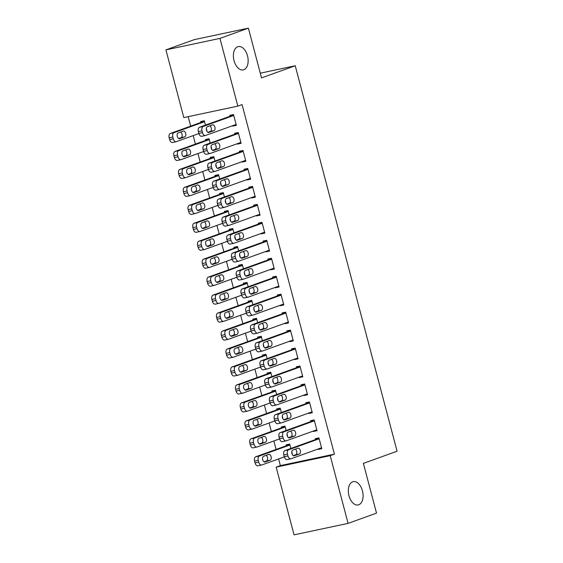 <?xml version="1.0" encoding="UTF-8"?>
<svg xmlns="http://www.w3.org/2000/svg" width="563" height="563" viewBox="0 0 563 563"><rect width="100%" height="100%" fill="white"/><g stroke="black" fill="none" stroke-linecap="round" stroke-linejoin="round"><path stroke-width="0.84" d="M243.8 69.735A11.914 7.122 -102 0 1 243.244 69.896A11.914 7.122 -102 0 1 233.905 60.199A11.914 7.122 -102 0 1 237.727 46.743A11.914 7.122 -102 0 1 238.29 46.588A11.914 7.122 -102 0 1 247.621 56.286A11.914 7.122 -102 0 1 243.8 69.735M358.751 504.786A11.914 7.122 -102 0 1 358.188 504.941A11.914 7.122 -102 0 1 348.849 495.243A11.914 7.122 -102 0 1 352.67 481.794A11.914 7.122 -102 0 1 353.233 481.632A11.914 7.122 -102 0 1 362.572 491.33A11.914 7.122 -102 0 1 358.751 504.786M188.183 116.661L190.681 126.119M193.186 135.599L195.431 144.086M197.93 153.558L200.175 162.045M202.68 171.525L204.918 180.012M207.423 189.485L209.668 197.972M212.174 207.444L214.412 215.932M216.917 225.411L219.162 233.898M221.66 243.371L223.905 251.858M226.41 261.331L228.648 269.818M231.154 279.297L233.399 287.784M235.897 297.257L238.142 305.744M240.647 315.217L242.885 323.704M245.391 333.183L247.636 341.671M250.134 351.143L252.379 359.63M254.884 369.103L257.122 377.597M259.627 387.07L261.872 395.557M264.371 405.029L266.616 413.516M269.121 422.996L271.366 431.483M273.864 440.956L276.109 449.443M278.615 458.915L280.381 465.615L276.166 467.135L330.2 455.664L348.089 523.379L294.062 534.85L276.166 467.135M183.812 117.59L165.923 49.868L219.95 38.397L237.846 106.118L183.812 117.59M219.95 38.397L248.389 28.15L194.355 39.621L165.923 49.868M248.389 28.15L261.535 77.905L295.23 65.758L260.282 73.183M295.23 65.758L397.077 451.23L363.374 463.377L376.52 513.132L348.089 523.379M211.829 149.526L211.09 146.45M205.636 140.405L205.404 139.504L209.049 138.73L210.203 143.086M240.971 142.812L237.452 144.086L241.105 143.312L238.255 132.53L234.609 133.304L234.841 134.205M237.452 144.086L237.347 143.678M221.315 185.452L220.583 182.377M215.129 176.332L214.89 175.431L218.543 174.657L219.697 179.013M250.465 178.738L246.946 180.005L250.598 179.231L247.748 168.457L244.096 169.231L244.335 170.132M246.946 180.005L246.84 179.604M230.809 221.372L230.077 218.296M224.623 212.251L224.384 211.357L228.036 210.583L229.183 214.932M259.958 214.665L256.439 215.932L260.085 215.157L257.242 204.383L253.589 205.157L253.829 206.051M256.439 215.932L256.327 215.53M240.302 257.298L239.564 254.223M234.109 248.177L233.877 247.284L237.53 246.503L238.677 250.859M269.452 250.591L265.926 251.858L269.578 251.084L266.728 240.302L263.083 241.077L263.315 241.977M265.926 251.858L265.82 251.45M249.796 293.224L249.057 290.149M243.603 284.104L243.364 283.203L247.016 282.429L248.17 286.785M278.938 286.511L275.42 287.784L279.072 287.003L276.222 276.229L272.569 277.003L272.809 277.904M275.42 287.784L275.314 287.376M259.283 329.144L258.551 326.076M253.097 320.03L252.857 319.13L256.51 318.355L257.657 322.712M288.432 322.437L284.913 323.704L288.566 322.93L285.715 312.155L282.063 312.929L282.302 313.83M284.913 323.704L284.808 323.303M268.776 365.07L268.037 361.995M262.59 355.95L262.351 355.056L266.003 354.282L267.151 358.631M297.926 358.364L294.407 359.63L298.052 358.856L295.209 348.075L291.557 348.856L291.796 349.75M294.407 359.63L294.294 359.229M278.27 400.997L277.531 397.921M272.077 391.876L271.845 390.975L275.49 390.201L276.644 394.557M307.412 394.283L303.893 395.557L307.546 394.783L304.696 384.001L301.05 384.775L301.282 385.676M303.893 395.557L303.788 395.149M287.756 436.923L287.024 433.848M281.57 427.803L281.331 426.902L284.984 426.128L286.138 430.484M316.906 430.209L313.387 431.476L317.039 430.702L314.189 419.928L310.537 420.702L310.776 421.603M313.387 431.476L313.281 431.075M280.381 465.615L334.408 454.144L242.055 104.598L237.846 106.118M321.656 448.176L318.13 449.443L321.783 448.669L318.932 437.887L315.287 438.661L315.519 439.562M318.13 449.443L318.025 449.035M292.507 454.883L291.768 451.808M286.314 445.762L286.081 444.869L289.727 444.087L290.881 448.444M312.162 412.25L308.644 413.516L312.289 412.742L309.446 401.968L305.793 402.742L306.033 403.636M308.644 413.516L308.531 413.115M283.013 418.956L282.281 415.881M276.827 409.836L276.588 408.942L280.24 408.168L281.387 412.517M302.669 376.323L299.15 377.59L302.803 376.816L299.952 366.041L296.3 366.816L296.539 367.716M299.15 377.59L299.044 377.189M273.519 383.037L272.788 379.962M267.334 373.916L267.094 373.016L270.747 372.242L271.894 376.598M293.175 340.397L289.656 341.671L293.309 340.897L290.459 330.115L286.813 330.889L287.046 331.79M289.656 341.671L289.551 341.262M264.033 347.111L263.294 344.035M257.84 337.99L257.608 337.089L261.253 336.315L262.407 340.671M283.689 304.477L280.163 305.744L283.815 304.97L280.972 294.189L277.32 294.97L277.559 295.864M280.163 305.744L280.057 305.336M254.539 311.184L253.8 308.109M248.353 302.064L248.114 301.17L251.767 300.396L252.914 304.745M274.195 268.551L270.676 269.818L274.322 269.044L271.479 258.269L267.826 259.043L268.065 259.937M270.676 269.818L270.571 269.417M245.046 275.258L244.314 272.189M238.86 266.144L238.621 265.243L242.273 264.469L243.42 268.818M264.701 232.625L261.183 233.898L264.835 233.117L261.985 222.343L258.333 223.117L258.572 224.018M261.183 233.898L261.077 233.49M235.559 239.338L234.82 236.263M229.366 230.218L229.127 229.317L232.779 228.543L233.934 232.899M255.208 196.698L251.689 197.972L255.342 197.198L252.491 186.416L248.846 187.19L249.078 188.091M251.689 197.972L251.584 197.564M226.066 203.412L225.327 200.337M219.873 194.291L219.64 193.391L223.286 192.616L224.44 196.973M245.721 160.779L242.203 162.045L245.848 161.271L243.005 150.497L239.352 151.271L239.592 152.165M242.203 162.045L242.09 161.644M216.572 167.485L215.833 164.41M210.386 158.365L210.147 157.471L213.799 156.697L214.946 161.046M236.228 124.852L232.709 126.119L236.361 125.345L233.511 114.571L229.859 115.345L230.098 116.245M232.709 126.119L232.603 125.718M207.078 131.566L206.347 128.491M200.892 122.445L200.653 121.545L204.306 120.771L205.453 125.127M334.408 454.144L330.2 455.664M321.543 447.768L290.987 458.782A3.723 2.224 78 0 1 290.811 458.831A3.723 2.224 78 0 1 287.932 455.953L287.454 454.151A3.723 2.224 78 0 1 288.615 449.802L319.172 438.788M319.045 438.295L284.962 450.576L288.615 449.802M294.35 455.798A2.977 1.78 -102 0 1 294.21 455.84A2.977 1.78 -102 0 1 291.873 453.412A2.977 1.78 -102 0 1 292.83 450.055L297.883 448.232A2.977 1.78 -102 0 1 298.024 448.19A2.977 1.78 -102 0 1 300.361 450.618A2.977 1.78 -102 0 1 299.403 453.975L294.062 455.861M295.308 449.161A2.977 1.78 -102 0 1 296.828 452.138A2.977 1.78 -102 0 1 295.751 454.756L293.274 455.65M287.334 459.556A3.723 2.224 -102 0 1 287.158 459.605A3.723 2.224 -102 0 1 284.28 456.727L283.801 454.932A3.723 2.224 -102 0 1 284.962 450.576M289.839 444.496L255.757 456.776A3.723 2.224 -102 0 0 254.596 461.132L255.074 462.927A3.723 2.224 -102 0 0 257.953 465.812A3.723 2.224 -102 0 0 258.128 465.756M284.315 456.86L261.781 464.982A3.723 2.224 78 0 1 261.605 465.031A3.723 2.224 78 0 1 258.727 462.153L258.248 460.351A3.723 2.224 78 0 1 259.409 456.002L289.966 444.988M264.068 461.85L266.545 460.956A2.977 1.78 78 0 0 267.622 458.345A2.977 1.78 78 0 0 266.102 455.361M265.145 461.998L270.198 460.182A2.977 1.78 78 0 0 271.155 456.818A2.977 1.78 78 0 0 268.818 454.39A2.977 1.78 78 0 0 268.678 454.432L263.625 456.255A2.977 1.78 78 0 0 262.668 459.619A2.977 1.78 78 0 0 265.004 462.04A2.977 1.78 78 0 0 265.145 461.998L264.856 462.061M316.8 429.808L286.236 440.822A3.723 2.224 78 0 1 286.06 440.871A3.723 2.224 78 0 1 283.182 437.986L282.71 436.191A3.723 2.224 78 0 1 283.865 431.842L314.428 420.828M314.295 420.329L280.212 432.616L283.865 431.842M289.6 437.838A2.977 1.78 -102 0 1 289.459 437.88A2.977 1.78 -102 0 1 287.13 435.452A2.977 1.78 -102 0 1 288.087 432.088L293.14 430.266A2.977 1.78 -102 0 1 293.281 430.231A2.977 1.78 -102 0 1 295.61 432.651A2.977 1.78 -102 0 1 294.66 436.015L289.319 437.901M290.564 431.195A2.977 1.78 -102 0 1 292.084 434.179A2.977 1.78 -102 0 1 291.008 436.789L288.53 437.683M282.591 441.596A3.723 2.224 -102 0 1 282.415 441.645A3.723 2.224 -102 0 1 279.529 438.76L279.058 436.965A3.723 2.224 -102 0 1 280.212 432.616M312.057 411.842L281.493 422.855A3.723 2.224 78 0 1 281.317 422.912A3.723 2.224 78 0 1 278.439 420.026L277.96 418.232A3.723 2.224 78 0 1 279.121 413.875L309.678 402.862M309.551 402.369L275.469 414.65L279.121 413.875M284.857 419.878A2.977 1.78 -102 0 1 284.716 419.914A2.977 1.78 -102 0 1 282.38 417.493A2.977 1.78 -102 0 1 283.337 414.129L288.397 412.306A2.977 1.78 -102 0 1 288.538 412.264A2.977 1.78 -102 0 1 290.867 414.692A2.977 1.78 -102 0 1 289.91 418.056L284.568 419.935M285.814 413.235A2.977 1.78 -102 0 1 287.334 416.219A2.977 1.78 -102 0 1 286.264 418.83L283.78 419.724M277.841 423.636A3.723 2.224 -102 0 1 277.665 423.686A3.723 2.224 -102 0 1 274.786 420.8L274.315 419.006A3.723 2.224 -102 0 1 275.469 414.65M285.089 426.536L251.014 438.816A3.723 2.224 -102 0 0 249.852 443.165L250.331 444.967A3.723 2.224 -102 0 0 253.209 447.845A3.723 2.224 -102 0 0 253.385 447.796M279.572 438.901L257.031 447.022A3.723 2.224 78 0 1 256.855 447.071A3.723 2.224 78 0 1 253.976 444.186L253.505 442.391A3.723 2.224 78 0 1 254.659 438.042L285.223 427.028M259.325 443.883L261.802 442.99A2.977 1.78 78 0 0 262.879 440.379A2.977 1.78 78 0 0 261.359 437.395M260.395 444.038L265.454 442.215A2.977 1.78 78 0 0 266.405 438.851A2.977 1.78 78 0 0 264.075 436.431A2.977 1.78 78 0 0 263.934 436.466L258.881 438.288A2.977 1.78 78 0 0 257.924 441.652A2.977 1.78 78 0 0 260.254 444.08A2.977 1.78 78 0 0 260.395 444.038L260.113 444.101M280.346 408.569L246.263 420.857A3.723 2.224 -102 0 0 245.109 425.206L245.581 427A3.723 2.224 -102 0 0 248.459 429.886A3.723 2.224 -102 0 0 248.635 429.836M274.821 420.934L252.287 429.062A3.723 2.224 78 0 1 252.111 429.112A3.723 2.224 78 0 1 249.233 426.226L248.755 424.432A3.723 2.224 78 0 1 249.916 420.075L280.473 409.062M254.575 425.924L257.059 425.03A2.977 1.78 78 0 0 258.128 422.419A2.977 1.78 78 0 0 256.615 419.435M255.651 426.078L260.704 424.256A2.977 1.78 78 0 0 261.661 420.892A2.977 1.78 78 0 0 259.332 418.464A2.977 1.78 78 0 0 259.191 418.506L254.131 420.329A2.977 1.78 78 0 0 253.181 423.693A2.977 1.78 78 0 0 255.511 426.114A2.977 1.78 78 0 0 255.651 426.078L255.37 426.135M307.307 393.882L276.75 404.896A3.723 2.224 78 0 1 276.574 404.945A3.723 2.224 78 0 1 273.695 402.066L273.217 400.265A3.723 2.224 78 0 1 274.371 395.916L304.935 384.902M304.808 384.409L270.726 396.69L274.371 395.916M280.114 401.912A2.977 1.78 -102 0 1 279.973 401.954A2.977 1.78 -102 0 1 277.636 399.526A2.977 1.78 -102 0 1 278.594 396.169L283.646 394.346A2.977 1.78 -102 0 1 283.787 394.304A2.977 1.78 -102 0 1 286.124 396.732A2.977 1.78 -102 0 1 285.167 400.089L279.825 401.975M281.071 395.275A2.977 1.78 -102 0 1 282.591 398.252A2.977 1.78 -102 0 1 281.514 400.87L279.037 401.757M273.097 405.67A3.723 2.224 -102 0 1 272.921 405.719A3.723 2.224 -102 0 1 270.043 402.841L269.564 401.039A3.723 2.224 -102 0 1 270.726 396.69M302.563 375.922L271.999 386.936A3.723 2.224 78 0 1 271.823 386.985A3.723 2.224 78 0 1 268.945 384.1L268.474 382.305A3.723 2.224 78 0 1 269.628 377.956L300.192 366.935M300.058 366.443L265.975 378.73L269.628 377.956M275.363 383.952A2.977 1.78 -102 0 1 275.223 383.994A2.977 1.78 -102 0 1 272.893 381.566A2.977 1.78 -102 0 1 273.85 378.202L278.903 376.38A2.977 1.78 -102 0 1 279.044 376.344A2.977 1.78 -102 0 1 281.373 378.765A2.977 1.78 -102 0 1 280.423 382.129L275.082 384.015M276.327 377.309A2.977 1.78 -102 0 1 277.841 380.292A2.977 1.78 -102 0 1 276.771 382.903L274.294 383.797M268.354 387.71A3.723 2.224 -102 0 1 268.178 387.759A3.723 2.224 -102 0 1 265.293 384.874L264.821 383.079A3.723 2.224 -102 0 1 265.975 378.73M275.603 390.609L241.52 402.89A3.723 2.224 -102 0 0 240.359 407.246L240.837 409.041A3.723 2.224 -102 0 0 243.716 411.926A3.723 2.224 -102 0 0 243.892 411.87M270.078 402.974L247.544 411.096A3.723 2.224 78 0 1 247.368 411.145A3.723 2.224 78 0 1 244.49 408.266L244.011 406.465A3.723 2.224 78 0 1 245.172 402.116L275.729 391.102M249.831 407.964L252.308 407.07A2.977 1.78 78 0 0 253.385 404.452A2.977 1.78 78 0 0 251.865 401.475M250.908 408.112L255.961 406.296A2.977 1.78 78 0 0 256.918 402.932A2.977 1.78 78 0 0 254.582 400.504A2.977 1.78 78 0 0 254.441 400.546L249.388 402.369A2.977 1.78 78 0 0 248.431 405.726A2.977 1.78 78 0 0 250.767 408.154A2.977 1.78 78 0 0 250.908 408.112L250.619 408.175M270.852 372.643L236.77 384.93A3.723 2.224 -102 0 0 235.615 389.279L236.087 391.074A3.723 2.224 -102 0 0 238.972 393.959A3.723 2.224 -102 0 0 239.148 393.91M265.335 385.015L242.794 393.136A3.723 2.224 78 0 1 242.618 393.185A3.723 2.224 78 0 1 239.739 390.3L239.268 388.505A3.723 2.224 78 0 1 240.422 384.156L270.986 373.142M245.088 389.997L247.565 389.103A2.977 1.78 78 0 0 248.642 386.492A2.977 1.78 78 0 0 247.122 383.509M246.158 390.152L251.218 388.329A2.977 1.78 78 0 0 252.168 384.965A2.977 1.78 78 0 0 249.838 382.544A2.977 1.78 78 0 0 249.698 382.58L244.645 384.402A2.977 1.78 78 0 0 243.688 387.766A2.977 1.78 78 0 0 246.017 390.194A2.977 1.78 78 0 0 246.158 390.152L245.876 390.215M297.82 357.955L267.256 368.969A3.723 2.224 78 0 1 267.08 369.025A3.723 2.224 78 0 1 264.202 366.14L263.723 364.345A3.723 2.224 78 0 1 264.884 359.989L295.441 348.976M295.315 348.483L261.232 360.763L264.884 359.989M270.62 365.992A2.977 1.78 -102 0 1 270.479 366.027A2.977 1.78 -102 0 1 268.143 363.607A2.977 1.78 -102 0 1 269.1 360.243L274.153 358.42A2.977 1.78 -102 0 1 274.294 358.378A2.977 1.78 -102 0 1 276.63 360.806A2.977 1.78 -102 0 1 275.673 364.17L270.331 366.049M271.577 359.349A2.977 1.78 -102 0 1 273.097 362.333A2.977 1.78 -102 0 1 272.02 364.944L269.543 365.837M263.604 369.75A3.723 2.224 -102 0 1 263.428 369.8A3.723 2.224 -102 0 1 260.549 366.914L260.078 365.12A3.723 2.224 -102 0 1 261.232 360.763M266.109 354.683L232.026 366.963A3.723 2.224 -102 0 0 230.872 371.32L231.344 373.114A3.723 2.224 -102 0 0 234.222 376A3.723 2.224 -102 0 0 234.398 375.95M260.585 367.048L238.05 375.176A3.723 2.224 78 0 1 237.875 375.225A3.723 2.224 78 0 1 234.996 372.34L234.518 370.545A3.723 2.224 78 0 1 235.679 366.189L266.236 355.176M240.338 372.037L242.822 371.144A2.977 1.78 78 0 0 243.892 368.533A2.977 1.78 78 0 0 242.371 365.549M241.414 372.192L246.467 370.37A2.977 1.78 78 0 0 247.424 367.006A2.977 1.78 78 0 0 245.088 364.578A2.977 1.78 78 0 0 244.947 364.62L239.894 366.443A2.977 1.78 78 0 0 238.937 369.807A2.977 1.78 78 0 0 241.274 372.227A2.977 1.78 78 0 0 241.414 372.192L241.126 372.249M293.07 339.996L262.513 351.009A3.723 2.224 78 0 1 262.337 351.059A3.723 2.224 78 0 1 259.452 348.173L258.98 346.379A3.723 2.224 78 0 1 260.134 342.03L290.698 331.016M290.564 330.523L256.489 342.804L260.134 342.03M265.877 348.025A2.977 1.78 -102 0 1 265.736 348.068A2.977 1.78 -102 0 1 263.4 345.64A2.977 1.78 -102 0 1 264.357 342.276L269.41 340.46A2.977 1.78 -102 0 1 269.55 340.418A2.977 1.78 -102 0 1 271.887 342.839A2.977 1.78 -102 0 1 270.93 346.203L265.588 348.089M266.834 341.382A2.977 1.78 -102 0 1 268.354 344.366A2.977 1.78 -102 0 1 267.277 346.977L264.8 347.871M258.86 351.784A3.723 2.224 -102 0 1 258.684 351.833A3.723 2.224 -102 0 1 255.806 348.954L255.328 347.153A3.723 2.224 -102 0 1 256.489 342.804M261.366 336.723L227.283 349.004A3.723 2.224 -102 0 0 226.122 353.353L226.6 355.154A3.723 2.224 -102 0 0 229.479 358.033A3.723 2.224 -102 0 0 229.655 357.984M255.841 349.088L233.307 357.209A3.723 2.224 78 0 1 233.131 357.259A3.723 2.224 78 0 1 230.246 354.38L229.774 352.579A3.723 2.224 78 0 1 230.929 348.23L261.492 337.216M235.594 354.078L238.072 353.184A2.977 1.78 78 0 0 239.148 350.566A2.977 1.78 78 0 0 237.628 347.589M236.671 354.226L241.724 352.403A2.977 1.78 78 0 0 242.681 349.046A2.977 1.78 78 0 0 240.345 346.618A2.977 1.78 78 0 0 240.204 346.66L235.151 348.483A2.977 1.78 78 0 0 234.194 351.84A2.977 1.78 78 0 0 236.53 354.268A2.977 1.78 78 0 0 236.671 354.226L236.383 354.289M288.326 322.036L257.763 333.05A3.723 2.224 78 0 1 257.587 333.099A3.723 2.224 78 0 1 254.708 330.214L254.237 328.419A3.723 2.224 78 0 1 255.391 324.07L285.955 313.049M285.821 312.556L251.738 324.844L255.391 324.07M261.126 330.066A2.977 1.78 -102 0 1 260.986 330.108A2.977 1.78 -102 0 1 258.656 327.68A2.977 1.78 -102 0 1 259.606 324.316L264.666 322.493A2.977 1.78 -102 0 1 264.807 322.451A2.977 1.78 -102 0 1 267.136 324.879A2.977 1.78 -102 0 1 266.186 328.243L260.845 330.122M262.091 323.422A2.977 1.78 -102 0 1 263.604 326.406A2.977 1.78 -102 0 1 262.534 329.017L260.057 329.911M254.11 333.824A3.723 2.224 -102 0 1 253.934 333.873A3.723 2.224 -102 0 1 251.056 330.988L250.584 329.193A3.723 2.224 -102 0 1 251.738 324.844M256.615 318.757L222.533 331.044A3.723 2.224 -102 0 0 221.379 335.393L221.85 337.188A3.723 2.224 -102 0 0 224.736 340.073A3.723 2.224 -102 0 0 224.911 340.024M251.098 331.128L228.557 339.25A3.723 2.224 78 0 1 228.381 339.299A3.723 2.224 78 0 1 225.503 336.414L225.031 334.619A3.723 2.224 78 0 1 226.185 330.27L256.749 319.249M230.851 336.111L233.328 335.217A2.977 1.78 78 0 0 234.398 332.606A2.977 1.78 78 0 0 232.885 329.622M231.921 336.266L236.981 334.443A2.977 1.78 78 0 0 237.931 331.079A2.977 1.78 78 0 0 235.601 328.658A2.977 1.78 78 0 0 235.461 328.693L230.401 330.516A2.977 1.78 78 0 0 229.451 333.88A2.977 1.78 78 0 0 231.78 336.308A2.977 1.78 78 0 0 231.921 336.266L231.639 336.329M283.576 304.069L253.019 315.083A3.723 2.224 78 0 1 252.843 315.132A3.723 2.224 78 0 1 249.965 312.254L249.486 310.452A3.723 2.224 78 0 1 250.648 306.103L281.204 295.089M281.078 294.597L246.995 306.877L250.648 306.103M256.383 312.099A2.977 1.78 -102 0 1 256.242 312.141A2.977 1.78 -102 0 1 253.906 309.72A2.977 1.78 -102 0 1 254.863 306.356L259.916 304.534A2.977 1.78 -102 0 1 260.057 304.492A2.977 1.78 -102 0 1 262.393 306.919A2.977 1.78 -102 0 1 261.436 310.283L256.095 312.162M257.34 305.463A2.977 1.78 -102 0 1 258.86 308.447A2.977 1.78 -102 0 1 257.784 311.058L255.306 311.951M249.367 315.857A3.723 2.224 -102 0 1 249.191 315.913A3.723 2.224 -102 0 1 246.312 313.028L245.841 311.233A3.723 2.224 -102 0 1 246.995 306.877M251.872 300.797L217.79 313.077A3.723 2.224 -102 0 0 216.635 317.433L217.107 319.228A3.723 2.224 -102 0 0 219.985 322.113A3.723 2.224 -102 0 0 220.161 322.064M246.348 313.162L223.814 321.283A3.723 2.224 78 0 1 223.638 321.339A3.723 2.224 78 0 1 220.759 318.454L220.281 316.659A3.723 2.224 78 0 1 221.442 312.303L251.999 301.289M226.101 318.151L228.578 317.258A2.977 1.78 78 0 0 229.655 314.647A2.977 1.78 78 0 0 228.135 311.663M227.178 318.306L232.23 316.483A2.977 1.78 78 0 0 233.188 313.119A2.977 1.78 78 0 0 230.851 310.692A2.977 1.78 78 0 0 230.71 310.734L225.657 312.556A2.977 1.78 78 0 0 224.7 315.92A2.977 1.78 78 0 0 227.037 318.341A2.977 1.78 78 0 0 227.178 318.306L226.889 318.362M278.833 286.11L248.269 297.123A3.723 2.224 78 0 1 248.1 297.173A3.723 2.224 78 0 1 245.215 294.287L244.743 292.493A3.723 2.224 78 0 1 245.897 288.143L276.461 277.13M276.327 276.637L242.252 288.918L245.897 288.143M251.64 294.139A2.977 1.78 -102 0 1 251.499 294.182A2.977 1.78 -102 0 1 249.163 291.754A2.977 1.78 -102 0 1 250.12 288.39L255.173 286.567A2.977 1.78 -102 0 1 255.313 286.532A2.977 1.78 -102 0 1 257.65 288.953A2.977 1.78 -102 0 1 256.693 292.317L251.351 294.203M252.597 287.496A2.977 1.78 -102 0 1 254.117 290.48A2.977 1.78 -102 0 1 253.04 293.091L250.563 293.985M244.624 297.897A3.723 2.224 -102 0 1 244.448 297.947A3.723 2.224 -102 0 1 241.569 295.068L241.091 293.267A3.723 2.224 -102 0 1 242.252 288.918M247.122 282.837L213.046 295.118A3.723 2.224 -102 0 0 211.885 299.467L212.364 301.268A3.723 2.224 -102 0 0 215.242 304.147A3.723 2.224 -102 0 0 215.418 304.097M241.604 295.202L219.07 303.323A3.723 2.224 78 0 1 218.894 303.373A3.723 2.224 78 0 1 216.009 300.487L215.538 298.693A3.723 2.224 78 0 1 216.692 294.343L247.256 283.33M221.358 300.185L223.835 299.291A2.977 1.78 78 0 0 224.911 296.68A2.977 1.78 78 0 0 223.391 293.703M222.434 300.339L227.487 298.517A2.977 1.78 78 0 0 228.444 295.153A2.977 1.78 78 0 0 226.108 292.732A2.977 1.78 78 0 0 225.967 292.774L220.914 294.59A2.977 1.78 78 0 0 219.957 297.954A2.977 1.78 78 0 0 222.294 300.382A2.977 1.78 78 0 0 222.434 300.339L222.146 300.403M274.09 268.143L243.526 279.164A3.723 2.224 78 0 1 243.35 279.213A3.723 2.224 78 0 1 240.471 276.327L240 274.533A3.723 2.224 78 0 1 241.154 270.177L271.718 259.163M271.584 258.67L237.502 270.958L241.154 270.177M246.89 276.18A2.977 1.78 -102 0 1 246.749 276.215A2.977 1.78 -102 0 1 244.419 273.794A2.977 1.78 -102 0 1 245.369 270.43L250.429 268.607A2.977 1.78 -102 0 1 250.57 268.565A2.977 1.78 -102 0 1 252.9 270.993A2.977 1.78 -102 0 1 251.942 274.357L246.608 276.236M247.854 269.536A2.977 1.78 -102 0 1 249.367 272.52A2.977 1.78 -102 0 1 248.297 275.131L245.813 276.025M239.873 279.938A3.723 2.224 -102 0 1 239.697 279.987A3.723 2.224 -102 0 1 236.819 277.102L236.347 275.307A3.723 2.224 -102 0 1 237.502 270.958M242.379 264.87L208.296 277.158A3.723 2.224 -102 0 0 207.142 281.507L207.613 283.302A3.723 2.224 -102 0 0 210.492 286.187A3.723 2.224 -102 0 0 210.668 286.138M236.861 277.242L214.32 285.364A3.723 2.224 78 0 1 214.144 285.413A3.723 2.224 78 0 1 211.266 282.527L210.794 280.733A3.723 2.224 78 0 1 211.948 276.384L242.512 265.363M216.607 282.225L219.091 281.331A2.977 1.78 78 0 0 220.161 278.72A2.977 1.78 78 0 0 218.648 275.736M217.684 282.38L222.737 280.557A2.977 1.78 78 0 0 223.694 277.193A2.977 1.78 78 0 0 221.365 274.772A2.977 1.78 78 0 0 221.224 274.807L216.164 276.63A2.977 1.78 78 0 0 215.214 279.994A2.977 1.78 78 0 0 217.543 282.422A2.977 1.78 78 0 0 217.684 282.38L217.402 282.436M269.339 250.183L238.782 261.197A3.723 2.224 78 0 1 238.606 261.246A3.723 2.224 78 0 1 235.728 258.368L235.25 256.566A3.723 2.224 78 0 1 236.411 252.217L266.968 241.203M266.841 240.711L232.758 252.991L236.411 252.217M242.146 258.213A2.977 1.78 -102 0 1 242.006 258.255A2.977 1.78 -102 0 1 239.669 255.827A2.977 1.78 -102 0 1 240.626 252.47L245.679 250.648A2.977 1.78 -102 0 1 245.82 250.605A2.977 1.78 -102 0 1 248.156 253.033A2.977 1.78 -102 0 1 247.199 256.397L241.858 258.276M243.103 251.577A2.977 1.78 -102 0 1 244.624 254.553A2.977 1.78 -102 0 1 243.547 257.171L241.07 258.065M235.13 261.971A3.723 2.224 -102 0 1 234.954 262.027A3.723 2.224 -102 0 1 232.076 259.142L231.597 257.347A3.723 2.224 -102 0 1 232.758 252.991M237.635 246.911L203.553 259.191A3.723 2.224 -102 0 0 202.391 263.547L202.87 265.342A3.723 2.224 -102 0 0 205.748 268.227A3.723 2.224 -102 0 0 205.924 268.178M232.111 259.276L209.577 267.397A3.723 2.224 78 0 1 209.401 267.446A3.723 2.224 78 0 1 206.522 264.568L206.044 262.773A3.723 2.224 78 0 1 207.205 258.417L237.762 247.403M211.864 264.265L214.341 263.371A2.977 1.78 78 0 0 215.418 260.76A2.977 1.78 78 0 0 213.898 257.777M212.941 264.42L217.994 262.597A2.977 1.78 78 0 0 218.951 259.233A2.977 1.78 78 0 0 216.614 256.805A2.977 1.78 78 0 0 216.474 256.848L211.421 258.67A2.977 1.78 78 0 0 210.463 262.034A2.977 1.78 78 0 0 212.8 264.455A2.977 1.78 78 0 0 212.941 264.42L212.652 264.476M264.596 232.223L234.032 243.237A3.723 2.224 78 0 1 233.856 243.286A3.723 2.224 78 0 1 230.978 240.401L230.506 238.606A3.723 2.224 78 0 1 231.66 234.257L262.224 223.244M262.091 222.744L228.008 235.031L231.66 234.257M237.396 240.253A2.977 1.78 -102 0 1 237.255 240.295A2.977 1.78 -102 0 1 234.926 237.868A2.977 1.78 -102 0 1 235.883 234.504L240.936 232.681A2.977 1.78 -102 0 1 241.077 232.646A2.977 1.78 -102 0 1 243.406 235.067A2.977 1.78 -102 0 1 242.456 238.43L237.114 240.317M238.36 233.61A2.977 1.78 -102 0 1 239.88 236.594A2.977 1.78 -102 0 1 238.803 239.205L236.326 240.098M230.387 244.011A3.723 2.224 -102 0 1 230.211 244.06A3.723 2.224 -102 0 1 227.332 241.175L226.854 239.381A3.723 2.224 -102 0 1 228.008 235.031M232.885 228.951L198.809 241.231A3.723 2.224 -102 0 0 197.648 245.581L198.127 247.382A3.723 2.224 -102 0 0 201.005 250.261A3.723 2.224 -102 0 0 201.181 250.211M227.368 241.316L204.826 249.437A3.723 2.224 78 0 1 204.65 249.486A3.723 2.224 78 0 1 201.772 246.601L201.301 244.806A3.723 2.224 78 0 1 202.455 240.457L233.019 229.444M207.121 246.298L209.598 245.405A2.977 1.78 78 0 0 210.675 242.794A2.977 1.78 78 0 0 209.154 239.81M208.19 246.453L213.25 244.631A2.977 1.78 78 0 0 214.207 241.267A2.977 1.78 78 0 0 211.871 238.846A2.977 1.78 78 0 0 211.73 238.888L206.677 240.704A2.977 1.78 78 0 0 205.72 244.068A2.977 1.78 78 0 0 208.05 246.495A2.977 1.78 78 0 0 208.19 246.453L207.909 246.517M259.853 214.257L229.289 225.277A3.723 2.224 78 0 1 229.113 225.327A3.723 2.224 78 0 1 226.235 222.441L225.756 220.647A3.723 2.224 78 0 1 226.917 216.291L257.474 205.277M257.347 204.784L223.265 217.065L226.917 216.291M232.653 222.294A2.977 1.78 -102 0 1 232.512 222.329A2.977 1.78 -102 0 1 230.183 219.908A2.977 1.78 -102 0 1 231.133 216.544L236.193 214.721A2.977 1.78 -102 0 1 236.333 214.679A2.977 1.78 -102 0 1 238.663 217.107A2.977 1.78 -102 0 1 237.706 220.471L232.371 222.35M233.61 215.65A2.977 1.78 -102 0 1 235.13 218.634A2.977 1.78 -102 0 1 234.06 221.245L231.576 222.139M225.636 226.052A3.723 2.224 -102 0 1 225.46 226.101A3.723 2.224 -102 0 1 222.582 223.215L222.111 221.421A3.723 2.224 -102 0 1 223.265 217.065M228.142 210.984L194.059 223.272A3.723 2.224 -102 0 0 192.905 227.621L193.376 229.415A3.723 2.224 -102 0 0 196.255 232.301A3.723 2.224 -102 0 0 196.431 232.252M222.624 223.349L200.083 231.477A3.723 2.224 78 0 1 199.907 231.527A3.723 2.224 78 0 1 197.029 228.641L196.557 226.847A3.723 2.224 78 0 1 197.712 222.491L228.275 211.477M202.37 228.339L204.855 227.445A2.977 1.78 78 0 0 205.924 224.834A2.977 1.78 78 0 0 204.411 221.85M203.447 228.494L208.5 226.671A2.977 1.78 78 0 0 209.457 223.307A2.977 1.78 78 0 0 207.128 220.879A2.977 1.78 78 0 0 206.987 220.921L201.927 222.744A2.977 1.78 78 0 0 200.977 226.108A2.977 1.78 78 0 0 203.306 228.529A2.977 1.78 78 0 0 203.447 228.494L203.166 228.55M255.102 196.297L224.546 207.311A3.723 2.224 78 0 1 224.37 207.36A3.723 2.224 78 0 1 221.491 204.482L221.013 202.68A3.723 2.224 78 0 1 222.167 198.331L252.731 187.317M252.604 186.825L218.521 199.105L222.167 198.331M227.909 204.327A2.977 1.78 -102 0 1 227.769 204.369A2.977 1.78 -102 0 1 225.432 201.941A2.977 1.78 -102 0 1 226.389 198.584L231.442 196.761A2.977 1.78 -102 0 1 231.583 196.719A2.977 1.78 -102 0 1 233.919 199.147A2.977 1.78 -102 0 1 232.962 202.504L227.621 204.39M228.867 197.69A2.977 1.78 -102 0 1 230.387 200.667A2.977 1.78 -102 0 1 229.31 203.285L226.833 204.179M220.893 208.085A3.723 2.224 -102 0 1 220.717 208.134A3.723 2.224 -102 0 1 217.839 205.256L217.36 203.454A3.723 2.224 -102 0 1 218.521 199.105M223.398 193.025L189.316 205.305A3.723 2.224 -102 0 0 188.155 209.661L188.633 211.456A3.723 2.224 -102 0 0 191.511 214.341A3.723 2.224 -102 0 0 191.687 214.285M217.874 205.389L195.34 213.511A3.723 2.224 78 0 1 195.164 213.56A3.723 2.224 78 0 1 192.286 210.682L191.807 208.88A3.723 2.224 78 0 1 192.968 204.531L223.525 193.517M197.627 210.379L200.104 209.485A2.977 1.78 78 0 0 201.181 206.867A2.977 1.78 78 0 0 199.661 203.89M198.704 210.527L203.757 208.711A2.977 1.78 78 0 0 204.714 205.347A2.977 1.78 78 0 0 202.377 202.919A2.977 1.78 78 0 0 202.237 202.961L197.184 204.784A2.977 1.78 78 0 0 196.227 208.148A2.977 1.78 78 0 0 198.563 210.569A2.977 1.78 78 0 0 198.704 210.527L198.415 210.59M250.359 178.337L219.795 189.351A3.723 2.224 78 0 1 219.619 189.4A3.723 2.224 78 0 1 216.741 186.515L216.269 184.72A3.723 2.224 78 0 1 217.424 180.371L247.987 169.35M247.854 168.858L213.771 181.145L217.424 180.371M223.159 186.367A2.977 1.78 -102 0 1 223.018 186.409A2.977 1.78 -102 0 1 220.689 183.981A2.977 1.78 -102 0 1 221.646 180.617L226.699 178.795A2.977 1.78 -102 0 1 226.84 178.76A2.977 1.78 -102 0 1 229.169 181.18A2.977 1.78 -102 0 1 228.219 184.544L222.878 186.43M224.123 179.724A2.977 1.78 -102 0 1 225.643 182.708A2.977 1.78 -102 0 1 224.567 185.318L222.089 186.212M216.15 190.125A3.723 2.224 -102 0 1 215.974 190.174A3.723 2.224 -102 0 1 213.088 187.289L212.617 185.494A3.723 2.224 -102 0 1 213.771 181.145M218.648 175.058L184.565 187.345A3.723 2.224 -102 0 0 183.411 191.694L183.883 193.489A3.723 2.224 -102 0 0 186.768 196.374A3.723 2.224 -102 0 0 186.944 196.325M213.131 187.43L190.59 195.551A3.723 2.224 78 0 1 190.414 195.6A3.723 2.224 78 0 1 187.535 192.715L187.064 190.92A3.723 2.224 78 0 1 188.218 186.571L218.782 175.557M192.884 192.412L195.361 191.519A2.977 1.78 78 0 0 196.438 188.908A2.977 1.78 78 0 0 194.918 185.924M193.954 192.567L199.013 190.744A2.977 1.78 78 0 0 199.964 187.38A2.977 1.78 78 0 0 197.634 184.96A2.977 1.78 78 0 0 197.493 184.995L192.44 186.817A2.977 1.78 78 0 0 191.483 190.181A2.977 1.78 78 0 0 193.813 192.609A2.977 1.78 78 0 0 193.954 192.567L193.672 192.63M245.616 160.371L215.052 171.384A3.723 2.224 78 0 1 214.876 171.441A3.723 2.224 78 0 1 211.998 168.555L211.519 166.761A3.723 2.224 78 0 1 212.68 162.404L243.237 151.391M243.11 150.898L209.028 163.179L212.68 162.404M218.416 168.407A2.977 1.78 -102 0 1 218.275 168.443A2.977 1.78 -102 0 1 215.939 166.022A2.977 1.78 -102 0 1 216.896 162.658L221.949 160.835A2.977 1.78 -102 0 1 222.089 160.793A2.977 1.78 -102 0 1 224.426 163.221A2.977 1.78 -102 0 1 223.469 166.585L218.127 168.464M219.373 161.764A2.977 1.78 -102 0 1 220.893 164.748A2.977 1.78 -102 0 1 219.823 167.359L217.339 168.253M211.399 172.165A3.723 2.224 -102 0 1 211.224 172.215A3.723 2.224 -102 0 1 208.345 169.329L207.874 167.535A3.723 2.224 -102 0 1 209.028 163.179M213.905 157.098L179.822 169.386A3.723 2.224 -102 0 0 178.668 173.735L179.14 175.529A3.723 2.224 -102 0 0 182.018 178.415A3.723 2.224 -102 0 0 182.194 178.365M208.38 169.463L185.846 177.591A3.723 2.224 78 0 1 185.67 177.641A3.723 2.224 78 0 1 182.792 174.755L182.313 172.961A3.723 2.224 78 0 1 183.475 168.604L214.031 157.591M188.133 174.453L190.618 173.559A2.977 1.78 78 0 0 191.687 170.948A2.977 1.78 78 0 0 190.167 167.964M189.21 174.607L194.263 172.785A2.977 1.78 78 0 0 195.22 169.421A2.977 1.78 78 0 0 192.884 166.993A2.977 1.78 78 0 0 192.75 167.035L187.69 168.858A2.977 1.78 78 0 0 186.733 172.222A2.977 1.78 78 0 0 189.069 174.643A2.977 1.78 78 0 0 189.21 174.607L188.922 174.664M240.865 142.411L210.309 153.425A3.723 2.224 78 0 1 210.133 153.474A3.723 2.224 78 0 1 207.247 150.588L206.776 148.794A3.723 2.224 78 0 1 207.93 144.445L238.494 133.431M238.36 132.938L204.285 145.219L207.93 144.445M213.673 150.441A2.977 1.78 -102 0 1 213.532 150.483A2.977 1.78 -102 0 1 211.195 148.055A2.977 1.78 -102 0 1 212.152 144.691L217.205 142.875A2.977 1.78 -102 0 1 217.346 142.833A2.977 1.78 -102 0 1 219.683 145.254A2.977 1.78 -102 0 1 218.726 148.618L213.384 150.504M214.63 143.804A2.977 1.78 -102 0 1 216.15 146.781A2.977 1.78 -102 0 1 215.073 149.392L212.596 150.286M206.656 154.199A3.723 2.224 -102 0 1 206.48 154.248A3.723 2.224 -102 0 1 203.602 151.37L203.123 149.568A3.723 2.224 -102 0 1 204.285 145.219M209.162 139.138L175.079 151.419A3.723 2.224 -102 0 0 173.918 155.775L174.396 157.57A3.723 2.224 -102 0 0 177.275 160.448A3.723 2.224 -102 0 0 177.451 160.399M203.637 151.503L181.103 159.625A3.723 2.224 78 0 1 180.927 159.674A3.723 2.224 78 0 1 178.042 156.796L177.57 154.994A3.723 2.224 78 0 1 178.724 150.645L209.288 139.631M183.39 156.493L185.867 155.599A2.977 1.78 78 0 0 186.944 152.981A2.977 1.78 78 0 0 185.424 150.004M184.467 156.641L189.52 154.818A2.977 1.78 78 0 0 190.477 151.461A2.977 1.78 78 0 0 188.141 149.033A2.977 1.78 78 0 0 188 149.075L182.947 150.898A2.977 1.78 78 0 0 181.99 154.255A2.977 1.78 78 0 0 184.326 156.683A2.977 1.78 78 0 0 184.467 156.641L184.178 156.704M236.122 124.451L205.558 135.465A3.723 2.224 78 0 1 205.382 135.514A3.723 2.224 78 0 1 202.504 132.629L202.033 130.834A3.723 2.224 78 0 1 203.187 126.485L233.751 115.464M233.617 114.972L199.534 127.259L203.187 126.485M208.922 132.481A2.977 1.78 -102 0 1 208.782 132.523A2.977 1.78 -102 0 1 206.452 130.095A2.977 1.78 -102 0 1 207.402 126.731L212.462 124.909A2.977 1.78 -102 0 1 212.603 124.873A2.977 1.78 -102 0 1 214.932 127.294A2.977 1.78 -102 0 1 213.982 130.658L208.641 132.537M209.886 125.838A2.977 1.78 -102 0 1 211.399 128.821A2.977 1.78 -102 0 1 210.33 131.432L207.853 132.326M201.906 136.239A3.723 2.224 -102 0 1 201.737 136.288A3.723 2.224 -102 0 1 198.852 133.403L198.38 131.608A3.723 2.224 -102 0 1 199.534 127.259M204.411 121.172L170.329 133.459A3.723 2.224 -102 0 0 169.174 137.808L169.646 139.603A3.723 2.224 -102 0 0 172.531 142.488A3.723 2.224 -102 0 0 172.707 142.439M198.894 133.544L176.353 141.665A3.723 2.224 78 0 1 176.177 141.714A3.723 2.224 78 0 1 173.298 138.829L172.827 137.034A3.723 2.224 78 0 1 173.981 132.685L204.545 121.671M178.647 138.526L181.124 137.632A2.977 1.78 78 0 0 182.194 135.021A2.977 1.78 78 0 0 180.681 132.038M179.717 138.681L184.777 136.858A2.977 1.78 78 0 0 185.727 133.494A2.977 1.78 78 0 0 183.397 131.073A2.977 1.78 78 0 0 183.256 131.109L178.204 132.931A2.977 1.78 78 0 0 177.246 136.295A2.977 1.78 78 0 0 179.576 138.723A2.977 1.78 78 0 0 179.717 138.681L179.435 138.744M284.28 456.727L287.932 455.953M283.801 454.932L287.454 454.151M299.403 453.975L295.751 454.756M259.409 456.002L255.757 456.776M258.248 460.351L254.596 461.132M258.727 462.153L255.074 462.927M266.545 460.956L270.198 460.182M279.529 438.76L283.182 437.986M279.058 436.965L282.71 436.191M294.66 436.015L291.008 436.789M274.786 420.8L278.439 420.026M274.315 419.006L277.96 418.232M289.91 418.056L286.264 418.83M254.659 438.042L251.014 438.816M253.505 442.391L249.852 443.165M253.976 444.186L250.331 444.967M261.802 442.99L265.454 442.215M249.916 420.075L246.263 420.857M248.755 424.432L245.109 425.206M249.233 426.226L245.581 427M257.059 425.03L260.704 424.256M270.043 402.841L273.695 402.066M269.564 401.039L273.217 400.265M285.167 400.089L281.514 400.87M265.293 384.874L268.945 384.1M264.821 383.079L268.474 382.305M280.423 382.129L276.771 382.903M245.172 402.116L241.52 402.89M244.011 406.465L240.359 407.246M244.49 408.266L240.837 409.041M252.308 407.07L255.961 406.296M240.422 384.156L236.77 384.93M239.268 388.505L235.615 389.279M239.739 390.3L236.087 391.074M247.565 389.103L251.218 388.329M260.549 366.914L264.202 366.14M260.078 365.12L263.723 364.345M275.673 364.17L272.02 364.944M235.679 366.189L232.026 366.963M234.518 370.545L230.872 371.32M234.996 372.34L231.344 373.114M242.822 371.144L246.467 370.37M255.806 348.954L259.452 348.173M255.328 347.153L258.98 346.379M270.93 346.203L267.277 346.977M230.929 348.23L227.283 349.004M229.774 352.579L226.122 353.353M230.246 354.38L226.6 355.154M238.072 353.184L241.724 352.403M251.056 330.988L254.708 330.214M250.584 329.193L254.237 328.419M266.186 328.243L262.534 329.017M226.185 330.27L222.533 331.044M225.031 334.619L221.379 335.393M225.503 336.414L221.85 337.188M233.328 335.217L236.981 334.443M246.312 313.028L249.965 312.254M245.841 311.233L249.486 310.452M261.436 310.283L257.784 311.058M221.442 312.303L217.79 313.077M220.281 316.659L216.635 317.433M220.759 318.454L217.107 319.228M228.578 317.258L232.23 316.483M241.569 295.068L245.215 294.287M241.091 293.267L244.743 292.493M256.693 292.317L253.04 293.091M216.692 294.343L213.046 295.118M215.538 298.693L211.885 299.467M216.009 300.487L212.364 301.268M223.835 299.291L227.487 298.517M236.819 277.102L240.471 276.327M236.347 275.307L240 274.533M251.942 274.357L248.297 275.131M211.948 276.384L208.296 277.158M210.794 280.733L207.142 281.507M211.266 282.527L207.613 283.302M219.091 281.331L222.737 280.557M232.076 259.142L235.728 258.368M231.597 257.347L235.25 256.566M247.199 256.397L243.547 257.171M207.205 258.417L203.553 259.191M206.044 262.773L202.391 263.547M206.522 264.568L202.87 265.342M214.341 263.371L217.994 262.597M227.332 241.175L230.978 240.401M226.854 239.381L230.506 238.606M242.456 238.43L238.803 239.205M202.455 240.457L198.809 241.231M201.301 244.806L197.648 245.581M201.772 246.601L198.127 247.382M209.598 245.405L213.25 244.631M222.582 223.215L226.235 222.441M222.111 221.421L225.756 220.647M237.706 220.471L234.06 221.245M197.712 222.491L194.059 223.272M196.557 226.847L192.905 227.621M197.029 228.641L193.376 229.415M204.855 227.445L208.5 226.671M217.839 205.256L221.491 204.482M217.36 203.454L221.013 202.68M232.962 202.504L229.31 203.285M192.968 204.531L189.316 205.305M191.807 208.88L188.155 209.661M192.286 210.682L188.633 211.456M200.104 209.485L203.757 208.711M213.088 187.289L216.741 186.515M212.617 185.494L216.269 184.72M228.219 184.544L224.567 185.318M188.218 186.571L184.565 187.345M187.064 190.92L183.411 191.694M187.535 192.715L183.883 193.489M195.361 191.519L199.013 190.744M208.345 169.329L211.998 168.555M207.874 167.535L211.519 166.761M223.469 166.585L219.823 167.359M183.475 168.604L179.822 169.386M182.313 172.961L178.668 173.735M182.792 174.755L179.14 175.529M190.618 173.559L194.263 172.785M203.602 151.37L207.247 150.588M203.123 149.568L206.776 148.794M218.726 148.618L215.073 149.392M178.724 150.645L175.079 151.419M177.57 154.994L173.918 155.775M178.042 156.796L174.396 157.57M185.867 155.599L189.52 154.818M198.852 133.403L202.504 132.629M198.38 131.608L202.033 130.834M213.982 130.658L210.33 131.432M173.981 132.685L170.329 133.459M172.827 137.034L169.174 137.808M173.298 138.829L169.646 139.603M181.124 137.632L184.777 136.858M287.158 459.605L290.811 458.831M261.605 465.031L257.953 465.812M282.415 441.645L286.06 440.871M277.665 423.686L281.317 422.912M256.855 447.071L253.209 447.845M252.111 429.112L248.459 429.886M272.921 405.719L276.574 404.945M268.178 387.759L271.823 386.985M247.368 411.145L243.716 411.926M242.618 393.185L238.972 393.959M263.428 369.8L267.08 369.025M237.875 375.225L234.222 376M258.684 351.833L262.337 351.059M233.131 357.259L229.479 358.033M253.934 333.873L257.587 333.099M228.381 339.299L224.736 340.073M249.191 315.913L252.843 315.132M223.638 321.339L219.985 322.113M244.448 297.947L248.1 297.173M218.894 303.373L215.242 304.147M239.697 279.987L243.35 279.213M214.144 285.413L210.492 286.187M234.954 262.027L238.606 261.246M209.401 267.446L205.748 268.227M230.211 244.06L233.856 243.286M204.65 249.486L201.005 250.261M225.46 226.101L229.113 225.327M199.907 231.527L196.255 232.301M220.717 208.134L224.37 207.36M195.164 213.56L191.511 214.341M215.974 190.174L219.619 189.4M190.414 195.6L186.768 196.374M211.224 172.215L214.876 171.441M185.67 177.641L182.018 178.415M206.48 154.248L210.133 153.474M180.927 159.674L177.275 160.448M201.737 136.288L205.382 135.514M176.177 141.714L172.531 142.488"/></g></svg>
